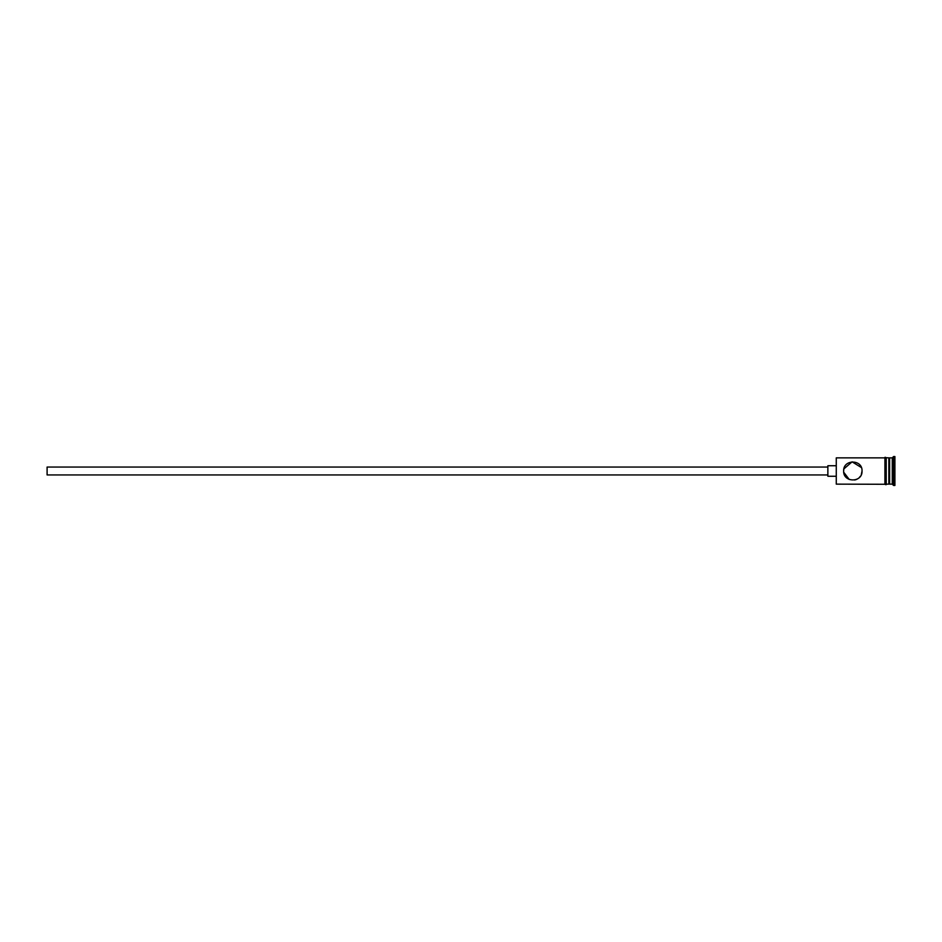 <?xml version="1.0" encoding="UTF-8"?>
<svg xmlns="http://www.w3.org/2000/svg" width="942" height="942" viewBox="0 0 942 942"><rect width="100%" height="100%" fill="white"/><g stroke="black" fill="none" stroke-linecap="round" stroke-linejoin="round"><path stroke-width="1.41" d="M836.272 484.141L836.272 457.859L836.272 484.141L884.915 484.27L884.915 471L884.915 484.141M843.643 471C844.291 466.761 844.291 466.761 843.643 471C843.09 482.881 862.578 482.893 862.036 471C862.578 459.084 843.078 459.131 843.643 471C844.291 475.239 844.291 475.239 843.643 471L843.82 469.151M827.865 474.945L47.1 474.945L47.1 467.055L827.865 467.055M835.754 476.263L827.865 476.263L827.865 465.737L835.754 465.737M843.879 468.892L852.11 461.827L861.365 467.538M888.859 458.648L889.637 457.859L889.637 484.141L892.274 484.141L893.581 485.46L894.9 485.46L894.9 456.54L893.581 456.54L893.581 485.46M889.637 457.859L892.274 457.859L892.274 484.141M862.036 471L861.294 474.638M860.423 476.205L859.269 477.582M857.962 478.642L856.431 479.478M856.419 479.478L854.677 480.02M849.237 479.466L843.726 472.248M886.222 457.859L886.222 471L886.222 457.73L888.859 457.859L888.859 484.141L886.222 484.141M886.222 471L886.222 484.27C886.363 484.871 885.927 484.871 884.915 484.27M836.272 457.859L884.915 457.859L884.915 471L884.915 457.73C884.774 457.129 885.209 457.129 886.222 457.73M888.859 483.352L889.637 484.141M892.274 457.859L893.581 456.54"/></g></svg>
